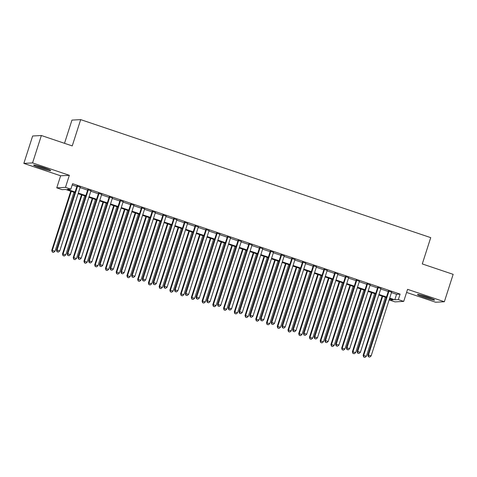 <?xml version="1.0" encoding="UTF-8"?>
<svg xmlns="http://www.w3.org/2000/svg" width="477" height="477" viewBox="0 0 477 477"><rect width="100%" height="100%" fill="white"/><g stroke="black" fill="none" stroke-linecap="round" stroke-linejoin="round"><path stroke-width="0.72" d="M40.33 167.964A9.003 0.674 -162.2 0 0 50.741 170.611A9.003 0.674 -162.2 0 0 44.009 167.755A9.003 0.674 -162.2 0 0 33.599 165.108A9.003 0.674 -162.2 0 0 40.33 167.964M424.196 297.38A9.003 0.674 -162.2 0 0 434.607 300.033A9.003 0.674 -162.2 0 0 427.875 297.177A9.003 0.674 -162.2 0 0 417.464 294.53A9.003 0.674 -162.2 0 0 424.196 297.38M74.931 192.589L65.659 189.464L62.123 189.661L56.757 187.849L65.474 187.366L70.846 189.172L67.311 189.369L75.116 192.004M60.627 175.792L69.344 175.309L32.567 162.907L41.368 135.51L32.645 135.999L23.85 163.396L60.627 175.792L56.757 187.849M64.508 143.315L71.961 120.103L80.685 119.62L430.725 237.635L422.282 263.936L453.15 274.347L444.355 301.744L407.579 289.342L403.709 301.398L394.986 301.887L389.62 300.075L393.155 299.878L389.524 298.656M406.583 292.437L435.632 302.227L444.355 301.744M390.019 298.823L389.62 300.075M32.567 162.907L23.85 163.396M80.225 187.169L77.018 186.084M90.958 190.788L87.756 189.703M101.696 194.407L98.495 193.328M112.435 198.027L109.227 196.947M123.173 201.646L119.965 200.567M133.912 205.265L130.704 204.186M144.65 208.884L141.442 207.805M155.383 212.509L152.181 211.424M166.121 216.129L162.919 215.044M176.86 219.748L173.652 218.669M187.598 223.367L184.39 222.288M198.337 226.986L195.129 225.907M209.075 230.606L205.867 229.526M219.814 234.231L216.606 233.146M230.546 237.85L227.344 236.765M241.284 241.469L238.077 240.39M252.023 245.089L248.815 244.009M262.761 248.708L259.554 247.629M273.5 252.327L270.292 251.248M284.238 255.946L281.031 254.867M294.971 259.571L291.769 258.486M305.709 263.191L302.501 262.106M316.448 266.81L313.24 265.731M327.186 270.429L323.978 269.35M337.925 274.048L334.717 272.969M348.663 277.668L345.455 276.588M359.396 281.293L356.194 280.208M370.134 284.912L366.932 283.827M380.873 288.531L377.665 287.452M391.468 292.592L396.56 294.303L400.096 294.106L72.605 183.693L70.846 189.172M72.2 184.945L76.875 186.525M80.082 187.604L87.613 190.144M90.821 191.223L98.351 193.763M101.559 194.843L109.09 197.383M112.298 198.468L119.828 201.002M123.03 202.087L130.561 204.627M133.769 205.706L141.299 208.246M144.507 209.325L152.038 211.866M155.246 212.945L162.776 215.485M165.984 216.564L173.515 219.104M176.723 220.189L184.253 222.723M187.455 223.808L194.986 226.342M198.193 227.428L205.724 229.968M208.932 231.047L216.463 233.587M219.67 234.666L227.201 237.206M230.409 238.285L237.94 240.825M241.147 241.905L248.678 244.445M251.88 245.53L259.41 248.064M262.618 249.149L270.149 251.689M273.357 252.768L280.887 255.308M284.095 256.387L291.626 258.928M294.834 260.007L302.364 262.547M305.572 263.626L313.103 266.166M316.305 267.245L323.841 269.785M327.043 270.87L334.574 273.404M337.782 274.49L345.312 277.03M348.52 278.109L356.051 280.649M359.259 281.728L366.789 284.268M369.997 285.347L377.528 287.887M380.735 288.967L388.266 291.507M391.611 292.151L388.403 291.071M69.344 175.309L65.474 187.366M400.096 294.106L398.337 299.586L403.709 301.398M41.368 135.51L72.236 145.92L80.685 119.62M386.316 297.57L378.786 295.03M375.578 293.951L368.047 291.411M364.839 290.332L357.309 287.792M354.101 286.713L346.57 284.173M343.368 283.094L335.838 280.554M332.63 279.474L325.099 276.934M321.892 275.849L314.361 273.315M311.153 272.23L303.622 269.69M300.415 268.611L292.884 266.071M289.676 264.991L282.145 262.451M278.944 261.372L271.413 258.832M268.205 257.753L260.675 255.213M257.467 254.134L249.936 251.594M246.728 250.508L239.198 247.974M235.99 246.889L228.459 244.349M225.251 243.27L217.721 240.73M214.519 239.651L206.988 237.111M203.78 236.032L196.25 233.492M193.042 232.412L185.511 229.872M182.303 228.787L174.773 226.253M171.565 225.168L164.034 222.628M160.827 221.549L153.296 219.009M150.094 217.929L142.557 215.389M139.356 214.31L131.825 211.77M128.617 210.691L121.086 208.151M117.879 207.072L110.348 204.532M107.14 203.446L99.61 200.912M96.402 199.827L88.871 197.287M85.663 196.208L78.133 193.668M389.709 298.071L394.801 299.789L398.337 299.586M78.323 193.084L85.854 195.624M89.062 196.703L96.592 199.243M99.8 200.322L107.331 202.862M110.533 203.947L118.069 206.481M121.271 207.567L128.802 210.107M132.01 211.186L139.54 213.726M142.748 214.805L150.279 217.345M153.487 218.424L161.017 220.964M164.225 222.043L171.756 224.584M174.958 225.669L182.494 228.203M185.696 229.288L193.227 231.828M196.435 232.907L203.965 235.447M207.173 236.526L214.704 239.066M217.911 240.146L225.442 242.686M228.65 243.765L236.181 246.305M239.388 247.384L246.919 249.924M250.121 251.009L257.652 253.543M260.859 254.629L268.39 257.169M271.598 258.248L279.128 260.788M282.336 261.867L289.867 264.407M293.075 265.486L300.605 268.026M303.813 269.106L311.344 271.646M314.546 272.725L322.076 275.265M325.284 276.35L332.815 278.884M336.023 279.969L343.553 282.509M346.761 283.588L354.292 286.128M357.5 287.208L365.03 289.748M368.238 290.827L375.769 293.367M378.971 294.446L386.507 296.986M396.56 294.303L394.801 299.789M388.469 290.863L367.856 355.073L368.447 355.037L388.993 291.036M368.614 356.742L369.687 357.106L368.614 356.742L368.447 355.037L371.13 355.943L391.677 291.942M367.856 355.073L368.381 356.76M369.687 357.106L371.13 355.943M382.137 296.163L363.14 355.335L366.414 356.206L385.344 297.243M382.661 296.342L363.73 355.299L363.665 357.023L364.977 357.368L363.903 357.005M366.414 356.206L364.977 357.368M363.665 357.023L363.14 355.335M431.59 298.513A7.793 0.584 17.8 0 1 424.727 296.491A7.793 0.584 17.8 0 1 420.797 295.048M419.975 294.846A8.944 0.668 -162.2 0 0 424.488 296.503A8.944 0.668 -162.2 0 0 432.383 298.829M47.724 169.096A7.793 0.584 17.8 0 1 36.932 165.632M36.109 165.424A8.944 0.668 -162.2 0 0 48.517 169.413M377.736 287.237L357.118 351.454L357.708 351.418L378.255 287.416M357.881 353.123L358.954 353.487L357.881 353.123L357.708 351.418L360.391 352.324L380.938 288.323M357.118 351.454L357.643 353.141M358.954 353.487L360.391 352.324M366.998 283.618L346.38 347.834L346.97 347.799L367.517 283.797M347.143 349.504L348.216 349.868L347.143 349.504L346.97 347.799L349.653 348.705L370.206 284.703M346.38 347.834L346.904 349.516M348.216 349.868L349.653 348.705M356.259 279.999L335.641 344.209L336.231 344.179L356.778 280.178M336.404 345.885L337.477 346.248L336.404 345.885L336.231 344.179L338.914 345.086L359.467 281.078M335.641 344.209L336.166 345.897M337.477 346.248L338.914 345.086M345.521 276.38L324.903 340.59L325.493 340.56L346.046 276.559M325.666 342.265L326.739 342.629L325.666 342.265L325.493 340.56L328.176 341.466L348.729 277.459M324.903 340.59L325.427 342.277M326.739 342.629L328.176 341.466M371.404 292.544L352.402 351.716L355.675 352.586L374.606 293.623M371.923 292.723L352.992 351.68L352.926 353.403L354.238 353.749L353.165 353.385M355.675 352.586L354.238 353.749M352.926 353.403L352.402 351.716M360.666 288.925L341.669 348.097L344.943 348.967L363.873 290.004M361.184 289.098L342.253 348.061L342.194 349.778L343.5 350.13L342.426 349.766M344.943 348.967L343.5 350.13M342.194 349.778L341.669 348.097M349.927 285.306L330.931 344.472L334.204 345.348L353.135 286.385M350.452 285.479L331.521 344.442L331.455 346.159L332.761 346.511L331.688 346.147M334.204 345.348L332.761 346.511M331.455 346.159L330.931 344.472M339.189 281.686L320.192 340.852L323.466 341.729L342.397 282.766M339.713 281.859L320.782 340.822L320.717 342.54L322.029 342.891L320.949 342.528M323.466 341.729L322.029 342.891M320.717 342.54L320.192 340.852M334.782 272.761L314.17 336.971L314.754 336.941L335.307 272.933M314.927 338.646L316.001 339.004L314.927 338.646L314.754 336.941L317.443 337.841L337.99 273.84M314.17 336.971L314.695 338.658M316.001 339.004L317.443 337.841M328.45 278.061L309.454 337.233L312.727 338.104L331.658 279.146M328.975 278.24L310.044 337.203L309.978 338.92L311.29 339.266L310.217 338.908M312.727 338.104L311.29 339.266M309.978 338.92L309.454 337.233M324.044 269.141L303.432 333.351L304.022 333.316L324.569 269.314M304.189 335.027L305.262 335.385L304.189 335.027L304.022 333.316L306.705 334.222L327.252 270.22M303.432 333.351L303.956 335.039M305.262 335.385L306.705 334.222M317.712 274.442L298.715 333.614L301.989 334.484L320.92 275.527M318.237 274.621L299.306 333.578L299.24 335.301L300.552 335.647L299.478 335.289M301.989 334.484L300.552 335.647M299.24 335.301L298.715 333.614M313.311 265.522L292.693 329.732L293.283 329.696L313.83 265.695M293.45 331.402L294.53 331.765L293.45 331.402L293.283 329.696L295.967 330.603L316.513 266.601M292.693 329.732L293.218 331.42M294.53 331.765L295.967 330.603M306.979 270.823L287.977 329.995L291.25 330.865L310.181 271.902M307.498 271.002L288.567 329.959L288.502 331.682L289.813 332.028L288.74 331.664M291.25 330.865L289.813 332.028M288.502 331.682L287.977 329.995M302.573 261.897L281.955 326.113L282.545 326.077L303.092 262.076M282.718 327.782L283.791 328.146L282.718 327.782L282.545 326.077L285.228 326.983L305.775 262.982M281.955 326.113L282.479 327.794M283.791 328.146L285.228 326.983M296.241 267.203L277.244 326.375L280.518 327.246L299.449 268.283M296.76 267.376L277.829 326.34L277.769 328.057L279.075 328.409L278.002 328.045M280.518 327.246L279.075 328.409M277.769 328.057L277.244 326.375M291.835 258.278L271.216 322.488L271.807 322.458L292.353 258.456M271.979 324.163L273.053 324.527L271.979 324.163L271.807 322.458L274.49 323.364L295.042 259.363M271.216 322.488L271.741 324.175M273.053 324.527L274.49 323.364M285.502 263.584L266.506 322.75L269.779 323.627L288.71 264.663M286.021 263.757L267.096 322.72L267.031 324.438L268.336 324.789L267.263 324.426M269.779 323.627L268.336 324.789M267.031 324.438L266.506 322.75M281.096 254.658L260.478 318.869L261.068 318.839L281.621 254.837M261.241 320.544L262.314 320.908L261.241 320.544L261.068 318.839L263.751 319.745L284.304 255.738M260.478 318.869L261.002 320.556M262.314 320.908L263.751 319.745M274.764 259.965L255.767 319.131L259.041 320.007L277.972 261.044M275.289 260.138L256.358 319.101L256.292 320.818L257.604 321.17L256.525 320.806M259.041 320.007L257.604 321.17M256.292 320.818L255.767 319.131M270.358 251.039L249.745 315.249L250.33 315.219L270.882 251.212M250.503 316.925L251.576 317.283L250.503 316.925L250.33 315.219L253.019 316.12L273.565 252.118M249.745 315.249L250.27 316.937M251.576 317.283L253.019 316.12M264.025 256.34L245.029 315.512L248.302 316.382L267.233 257.425M264.55 256.519L245.619 315.482L245.554 317.199L246.865 317.551L245.792 317.187M248.302 316.382L246.865 317.551M245.554 317.199L245.029 315.512M259.619 247.42L239.007 311.63L239.597 311.594L260.144 247.593M239.764 313.306L240.837 313.663L239.764 313.306L239.597 311.594L242.28 312.501L262.827 248.499M239.007 311.63L239.532 313.317M240.837 313.663L242.28 312.501M253.287 252.721L234.29 311.892L237.564 312.763L256.495 253.806M253.812 252.899L234.881 311.863L234.815 313.58L236.127 313.926L235.054 313.568M237.564 312.763L236.127 313.926M234.815 313.58L234.29 311.892M248.887 243.801L228.268 308.011L228.859 307.975L249.405 243.974M229.026 309.68L230.105 310.044L229.026 309.68L228.859 307.975L231.542 308.881L252.089 244.88M228.268 308.011L228.793 309.698M230.105 310.044L231.542 308.881M242.554 249.101L223.552 308.273L226.825 309.144L245.756 250.181M243.073 249.28L224.142 308.237L224.077 309.961L225.388 310.306L224.315 309.949M226.825 309.144L225.388 310.306M224.077 309.961L223.552 308.273M238.148 240.181L217.53 304.392L218.12 304.356L238.667 240.354M218.293 306.061L219.366 306.425L218.293 306.061L218.12 304.356L220.803 305.262L241.35 241.261M217.53 304.392L218.055 306.079M219.366 306.425L220.803 305.262M231.816 245.482L212.82 304.654L216.093 305.524L235.018 246.561M232.335 245.661L213.404 304.618L213.344 306.341L214.65 306.687L213.577 306.323M216.093 305.524L214.65 306.687M213.344 306.341L212.82 304.654M227.41 236.556L206.791 300.772L207.382 300.737L227.928 236.735M207.555 302.442L208.628 302.806L207.555 302.442L207.382 300.737L210.065 301.643L230.618 237.641M206.791 300.772L207.316 302.454M208.628 302.806L210.065 301.643M221.078 241.863L202.081 301.035L205.354 301.905L224.285 242.942M221.596 242.036L202.671 300.999L202.606 302.716L203.912 303.068L202.838 302.704M205.354 301.905L203.912 303.068M202.606 302.716L202.081 301.035M216.671 232.937L196.053 297.147L196.643 297.117L217.196 233.116M196.816 298.823L197.889 299.186L196.816 298.823L196.643 297.117L199.326 298.024L219.879 234.022M196.053 297.147L196.578 298.835M197.889 299.186L199.326 298.024M210.339 238.244L191.343 297.409L194.616 298.286L213.547 239.323M210.864 238.417L191.933 297.38L191.867 299.097L193.173 299.449L192.1 299.085M194.616 298.286L193.173 299.449M191.867 299.097L191.343 297.409M205.933 229.318L185.32 293.528L185.905 293.498L206.458 229.497M186.078 295.203L187.151 295.567L186.078 295.203L185.905 293.498L188.594 294.404L209.141 230.397M185.32 293.528L185.845 295.215M187.151 295.567L188.594 294.404M199.601 234.624L180.604 293.79L183.878 294.667L202.808 235.704M200.125 234.797L181.194 293.76L181.129 295.478L182.441 295.829L181.367 295.466M183.878 294.667L182.441 295.829M181.129 295.478L180.604 293.79M195.194 225.699L174.582 289.909L175.172 289.879L195.719 225.871M175.339 291.584L176.412 291.942L175.339 291.584L175.172 289.879L177.855 290.779L198.402 226.778M174.582 289.909L175.107 291.596M176.412 291.942L177.855 290.779M188.862 230.999L169.866 290.171L173.139 291.042L192.07 232.084M189.387 231.178L170.456 290.141L170.39 291.858L171.702 292.204L170.629 291.846M173.139 291.042L171.702 292.204M170.39 291.858L169.866 290.171M184.456 222.079L163.844 286.289L164.434 286.254L184.981 222.252M164.601 287.965L165.674 288.323L164.601 287.965L164.434 286.254L167.117 287.16L187.664 223.158M163.844 286.289L164.368 287.977M165.674 288.323L167.117 287.16M178.13 227.38L159.127 286.552L162.401 287.422L181.332 228.465M178.648 227.559L159.717 286.516L159.652 288.239L160.964 288.585L159.89 288.227M162.401 287.422L160.964 288.585M159.652 288.239L159.127 286.552M173.723 218.46L153.105 282.67L153.695 282.634L174.242 218.633M153.868 284.34L154.942 284.703L153.868 284.34L153.695 282.634L156.378 283.541L176.925 219.539M153.105 282.67L153.63 284.358M154.942 284.703L156.378 283.541M167.391 223.761L148.395 282.933L151.668 283.803L170.593 224.84M167.91 223.94L148.979 282.897L148.913 284.62L150.225 284.966L149.152 284.602M151.668 283.803L150.225 284.966M148.913 284.62L148.395 282.933M162.985 214.835L142.367 279.051L142.957 279.015L163.504 215.014M143.13 280.72L144.203 281.084L143.13 280.72L142.957 279.015L145.64 279.921L166.193 215.92M142.367 279.051L142.891 280.732M144.203 281.084L145.64 279.921M156.653 220.141L137.656 279.313L140.93 280.184L159.861 221.221M157.172 220.314L138.241 279.278L138.181 280.995L139.487 281.347L138.413 280.983M140.93 280.184L139.487 281.347M138.181 280.995L137.656 279.313M152.246 211.216L131.628 275.426L132.218 275.396L152.771 211.394M132.391 277.101L133.465 277.465L132.391 277.101L132.218 275.396L134.902 276.302L155.454 212.301M131.628 275.426L132.153 277.113M133.465 277.465L134.902 276.302M145.914 216.522L126.918 275.694L130.191 276.565L149.122 217.601M146.439 216.695L127.508 275.658L127.442 277.375L128.748 277.727L127.675 277.364M130.191 276.565L128.748 277.727M127.442 277.375L126.918 275.694M141.508 207.596L120.896 271.807L121.48 271.777L142.033 207.775M121.653 273.482L122.726 273.846L121.653 273.482L121.48 271.777L124.169 272.683L144.716 208.676M120.896 271.807L121.414 273.494M122.726 273.846L124.169 272.683M135.176 212.903L116.179 272.069L119.453 272.945L138.384 213.982M135.701 213.076L116.77 272.039L116.704 273.756L118.016 274.108L116.943 273.744M119.453 272.945L118.016 274.108M116.704 273.756L116.179 272.069M130.77 203.977L110.157 268.187L110.742 268.157L131.294 204.156M110.914 269.863L111.988 270.226L110.914 269.863L110.742 268.157L113.431 269.058L133.977 205.056M110.157 268.187L110.682 269.875M111.988 270.226L113.431 269.058M124.437 209.278L105.441 268.45L108.714 269.32L127.645 210.363M124.962 209.457L106.031 268.42L105.966 270.137L107.277 270.489L106.204 270.125M108.714 269.32L107.277 270.489M105.966 270.137L105.441 268.45M120.031 200.358L99.419 264.568L100.009 264.538L120.556 200.531M100.176 266.244L101.249 266.601L100.176 266.244L100.009 264.538L102.692 265.439L123.239 201.437M99.419 264.568L99.943 266.255M101.249 266.601L102.692 265.439M109.299 196.739L88.68 260.949L89.271 260.913L109.817 196.912M89.443 262.624L90.517 262.982L89.443 262.624L89.271 260.913L91.954 261.819L112.5 197.818M88.68 260.949L89.205 262.636M90.517 262.982L91.954 261.819M98.56 193.119L77.942 257.33L78.532 257.294L99.079 193.292M78.705 258.999L79.778 259.363L78.705 258.999L78.532 257.294L81.215 258.2L101.768 194.199M77.942 257.33L78.466 259.017M79.778 259.363L81.215 258.2M113.699 205.659L94.702 264.83L97.976 265.701L116.907 206.744M114.224 205.837L95.293 264.801L95.227 266.518L96.539 266.864L95.466 266.506M97.976 265.701L96.539 266.864M95.227 266.518L94.702 264.83M102.966 202.039L83.964 261.211L87.237 262.082L106.168 203.119M103.485 202.218L84.554 261.175L84.489 262.899L85.8 263.244L84.727 262.887M87.237 262.082L85.8 263.244M84.489 262.899L83.964 261.211M92.228 198.42L73.231 257.592L76.505 258.462L95.436 199.499M92.747 198.599L73.816 257.556L73.756 259.279L75.062 259.625L73.989 259.261M76.505 258.462L75.062 259.625M73.756 259.279L73.231 257.592M87.822 189.494L67.203 253.71L67.794 253.675L88.34 189.673M67.967 255.38L69.04 255.744L67.967 255.38L67.794 253.675L70.477 254.581L91.029 190.579M67.203 253.71L67.728 255.392M69.04 255.744L70.477 254.581M81.489 194.801L62.493 253.973L65.766 254.843L84.697 195.88M82.014 194.974L63.083 253.937L63.018 255.654L64.323 256.006L63.25 255.642M65.766 254.843L64.323 256.006M63.018 255.654L62.493 253.973M77.083 185.875L56.465 250.085L57.055 250.055L77.608 186.054M57.228 251.761L58.301 252.124L57.228 251.761L57.055 250.055L59.738 250.962L80.291 186.96M56.465 250.085L56.99 251.773M58.301 252.124L59.738 250.962M70.751 191.182L51.754 250.347L55.028 251.224L73.959 192.261M71.276 191.355L52.345 250.318L52.279 252.035L53.591 252.387L52.512 252.023M55.028 251.224L53.591 252.387M52.279 252.035L51.754 250.347"/></g></svg>

